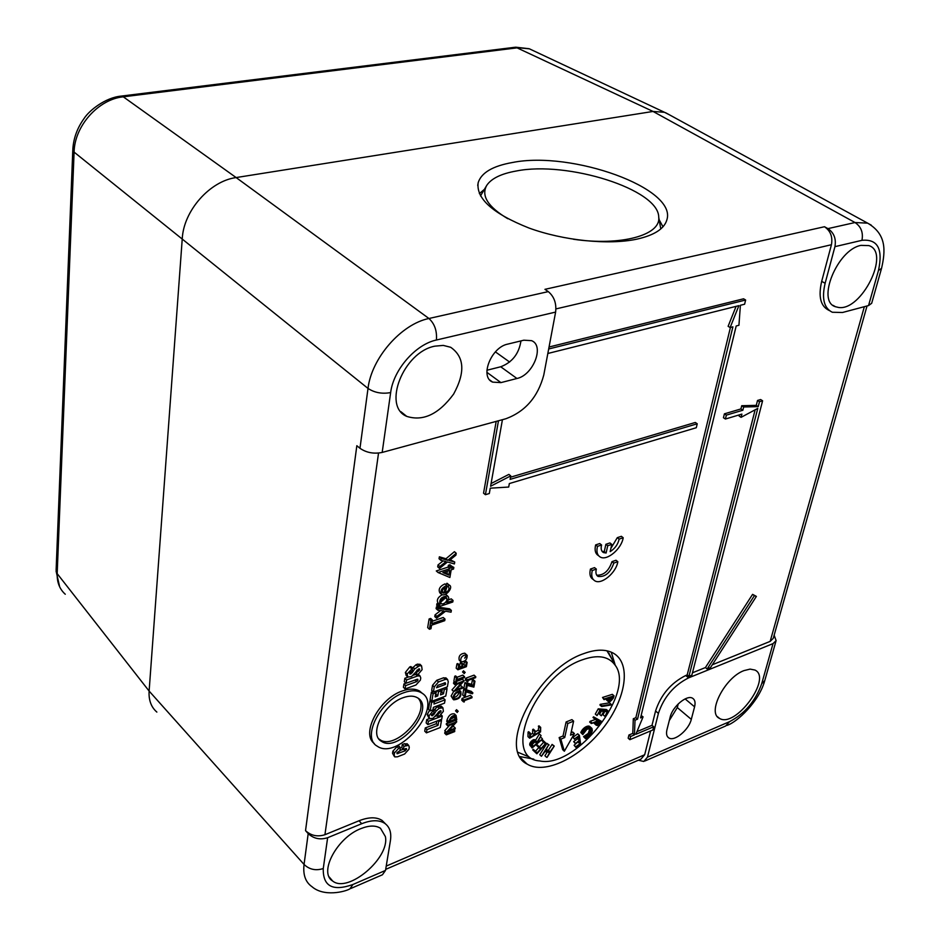 <?xml version="1.0" encoding="UTF-8"?>
<svg xmlns="http://www.w3.org/2000/svg" width="940" height="940" viewBox="0 0 940 940"><rect width="100%" height="100%" fill="white"/><g stroke="black" fill="none" stroke-linecap="round" stroke-linejoin="round"><path stroke-width="1.41" d="M486.908 370.243L500.714 366.776C512.253 362.358 518.998 353.734 520.936 340.903M669.292 720.534L677.305 707.562L678.245 703.895M694.578 706.821L691.3 719.37C688.95 729.769 674.497 741.813 668.892 737.971C666.648 736.549 666.002 733.788 666.965 729.687L670.185 717.044C672.464 706.575 686.999 694.437 692.616 698.255C694.954 699.712 695.612 702.568 694.578 706.821L685.107 698.902M516.941 378.491L500.938 382.615L492.654 382.122C479.447 377.116 491.138 347.248 507.694 344.122L523.839 340.198L531.57 340.656C544.801 345.615 533.239 375.178 516.941 378.491L500.714 366.776M434.821 346.167L443.269 345.403L450.66 347.271C464.43 356.836 465.418 372.44 453.62 394.083C438.792 414.164 423.164 421.59 406.738 416.373C382.098 406.421 403.436 351.948 434.821 346.167M505.943 418.735L382.18 452.434L390.652 392.579C393.39 369.82 415.586 344.357 436.395 340.022L555.622 312.08L543.79 374.978C537.95 396.903 525.331 411.485 505.943 418.735M871.251 225.142L867.608 223.144L855.024 222.533L827.952 228.62L824.486 226.728L544.942 289.332L548.279 291.612L428.934 318.495C401.239 324.065 371.5 358.128 368.01 388.431L359.973 448.286C366.389 452.716 373.791 454.102 382.18 452.434M555.622 312.08C556.597 303.35 554.142 296.535 548.279 291.612M453.151 699.313L451.13 696.035L453.656 691.452M458.673 689.631L459.695 690.418M464.196 673.51L462.551 671.971L463.549 670.878M457.181 712.414L455.559 710.852L456.582 709.747M427.829 724.576L428.393 721.297L442.27 715.998L441.706 719.264L427.829 724.576L426.149 722.907L426.713 719.629L429.404 718.607M435.502 716.28L436.912 715.74M466.604 654.851L464.701 658.164L467.168 655.356L465.464 653.782M465.453 653.735L467.192 655.345C467.227 659.539 465.159 661.689 460.953 661.807L459.225 660.186C458.391 656.108 460.248 653.77 464.771 653.171L466.687 654.933M433.387 692.04L434.257 686.94L438.475 681.935L445.36 679.397L447.522 679.432L448.274 681.759L447.381 686.846L433.387 692.04L431.683 690.395L432.553 685.284L436.759 680.29L443.645 677.764L446.288 678.257M429.909 700.817L431.601 702.474L434.397 701.428L433.951 704.036L445.102 699.842L444.526 703.144L433.387 707.35L432.952 709.841L430.168 710.887L428.476 709.23L429.909 700.817L430.943 700.429M434.374 701.593L443.41 698.197L445.102 699.842M431.812 701.275L433.082 693.802L435.89 692.757L435.173 696.904L437.77 695.929L438.487 691.793L441.271 690.759L440.555 694.895L443.515 693.791L444.232 689.655L447.076 688.597L445.772 696.047L431.812 701.275L430.109 699.618L431.378 692.145L432.905 691.582M435.596 694.46L436.665 690.83M440.978 692.463L441.812 692.145L442.411 688.691M434.033 709.994L437.535 706.68L439.18 706.058L441.694 706.61M429.087 718.242L427.207 714.635L429.556 710.288M455.595 682.781L453.879 681.148L454.76 676.224L455.63 675.907L457.345 677.529L456.993 679.526L464.548 676.73L464.384 677.67L456.828 680.466L456.464 682.464L455.595 682.781L456.476 677.857L457.345 677.529M457.052 677.246L462.832 675.12L464.548 676.73M457.909 669.774L456.182 668.152L456.946 663.875L457.815 663.558L459.543 665.168L458.943 668.575L461.434 667.659L462.034 664.322L462.903 664.004L462.304 667.341L465.664 666.119L466.275 662.724L467.145 662.406L466.369 666.672L457.909 669.774L458.673 665.485L459.543 665.168M459.366 666.166L460.306 662.712L461.176 662.394L462.903 664.004M462.738 664.933L463.925 664.498L464.536 661.125L466.275 662.724M464.572 661.102L465.406 660.797L467.145 662.406M459.237 686.294L460.941 685.659L462.645 687.281L462.48 688.209L453.703 691.488L461.716 682.546L455.207 684.955L455.36 684.085L464.16 680.83L456.159 689.702L462.645 687.281M453.703 691.488L451.999 689.854L456.969 684.308M455.207 684.955L453.503 683.333L454.807 682.029M456.664 681.347L462.445 679.209L464.16 680.83M464.395 696.611L465.476 690.653L472.914 692.945L472.362 693.779L466.064 691.864L465.253 696.282L464.395 696.611L462.691 694.989L463.772 689.032L465.347 689.514M465.911 689.69L471.21 691.323L472.914 692.945M465.641 689.784L463.925 688.162L464.924 682.616L471.598 684.273L472.385 679.961L473.243 679.644L474.959 681.253L473.878 687.105L467.227 685.46L466.498 689.466L465.641 689.784L466.639 684.238L473.302 685.883L474.101 681.57L474.959 681.253M467.121 681.641L465.406 680.019L465.723 678.222L474.065 675.132L475.793 676.741L475.616 677.67L468.132 680.454L467.885 681.806L467.121 681.641L467.439 679.843L475.793 676.741M463.455 701.816L461.752 700.183L462.069 698.408L470.364 695.283L472.068 696.893L471.904 697.809L464.466 700.629L464.219 701.98L463.455 701.816L463.772 700.042L472.068 696.893M425.291 727.936L426.971 729.616L438.017 725.363L438.686 721.509L441.495 720.428L440.261 727.525L426.419 732.859L424.739 731.191L425.291 727.936L436.336 723.706L436.771 721.156M448.686 721.626L448.662 721.744C450.354 716.973 452.845 714.917 456.123 715.552L456.758 719.923L448.427 723.142L448.686 721.626L446.982 720.099C448.615 715.387 451.094 713.319 454.443 713.918L455.019 714.482M448.427 723.142L446.735 721.485L446.982 720.099L448.662 721.755M446.336 734.845L446.5 733.94L454.807 730.709L454.643 731.602L446.336 734.845L444.667 733.188L445.948 731.849M446.441 732.342L454.349 723.495L447.91 725.986L448.063 725.139L456.758 721.779L448.873 730.556L455.289 728.065L455.125 728.97L446.441 732.342L444.761 730.686L449.531 725.363M447.91 725.986L446.23 724.329L448.098 722.825M452.046 727.019L453.609 726.42L455.289 728.065M583.764 653.617C595.807 649.211 605.642 649.047 613.244 653.124C631.598 663.182 626.275 698.561 603.233 727.959C580.485 757.534 544.765 775.053 527.152 764.102C496.367 749.533 536.728 669.139 583.764 653.617M491.079 483.548L508.869 474.395L510.749 475.875L510.103 479.377L697.233 423.776L696.293 427.724L509.339 483.56L508.693 487.049L490.257 488.177L489.305 493.524L485.416 494.699L498.47 420.768M510.502 477.214L695.295 422.471L697.233 423.776M485.416 494.699L483.548 493.183L496.179 421.39M359.973 448.286L356.836 445.701L305.535 830.631C310.999 835.695 317.462 837.058 324.935 834.72L359.045 820.761C368.75 816.966 376.423 816.848 382.075 820.432L385.588 823.969M385.694 869.371L640.998 759.085L644.687 754.738L650.609 730.92M548.69 348.975L745.632 300.013L744.609 304.219L740.403 305.277L738.934 325.264L736.196 325.98L640.563 717.913L643.077 716.879L635.84 734.293L653.688 726.784L652.9 729.957L629.847 739.686L628.167 738.194L628.931 735.01L632.773 733.4L633.313 718.736L635.851 717.702L730.415 327.473M629.847 739.686L630.611 736.49L634.453 734.88L635.017 720.216L637.543 719.17L732.894 326.838L730.145 327.543L728.112 326.309L736.079 306.358M602.035 551.298L604.279 551.58L605.865 544.295L609.931 542.932L611.775 544.366L610.166 551.639C614.995 548.537 617.991 544.342 619.155 539.09L623.197 537.739C621.61 548.796 606.993 561.168 600.284 557.044C597.182 555.211 596.254 551.651 597.476 546.363L601.588 544.989C600.648 548.737 601.271 551.251 603.445 552.556L606.112 553.026L607.71 545.74L611.775 544.366M610.883 548.396L617.31 537.657L621.352 536.305L623.197 537.739M598.627 555.74L598.451 555.599C595.361 553.766 594.421 550.206 595.643 544.918L599.755 543.543L601.588 544.989M593.328 579.581L593.14 579.428C590.144 577.63 589.251 574.176 590.438 569.053L594.527 567.643L596.348 569.1C595.431 572.742 596.019 575.186 598.122 576.455C605.195 577.195 610.424 572.73 613.82 563.072L617.827 561.685C616.264 572.648 601.565 585.033 594.949 580.885C591.953 579.099 591.06 575.633 592.259 570.51L596.348 569.1M596.736 575.198C603.786 575.409 608.861 570.886 611.987 561.638L616.005 560.252L617.827 561.685M399.911 750.531L403.237 749.239M394.342 756.442L392.544 753.269L394.189 754.985L394.518 752.905L398.713 748.287L400.381 747.641L399.853 750.825L396.974 752.705L397.056 753.704L405.293 750.778L406.433 748.545L403.424 749.439L401.779 747.735L402.297 744.55L404.517 743.693L407.443 744.116M392.544 753.269L392.873 751.189L397.056 746.583L398.724 745.937L400.381 747.641M404.846 678.28L406.55 679.949L417.595 675.954L420.039 675.966L420.756 677.94L420.392 680.114L415.95 684.99L405.105 688.961L405.645 685.624L416.667 681.606L417.912 680.29L417.818 679.279L417.043 679.291L406.01 683.298L404.306 681.629L404.846 678.28L408.007 677.141M413.377 675.202L415.691 674.356M420.039 675.966L418.805 674.779M405.105 688.961L403.401 687.281L403.941 683.944L405.927 683.216M412.448 668.058L416.056 664.698L417.76 664.087L420.38 664.709M407.302 676.53L406.127 675.378L405.434 672.347L409.758 666.942L410.886 666.542L412.601 668.199L412.096 671.336L409.863 672.923L409.875 674.05L412.214 672.746L414.669 668.939L419.487 665.732L421.566 665.849L422.13 669.644L417.971 674.485L416.408 675.049L416.925 671.9L419.628 670.009L419.546 668.916L418.735 668.928L411.497 676.589L407.831 677.047L407.149 674.015L412.601 668.199M374.296 743.505C360.643 733.788 379.384 698.385 402.355 690.959C409.452 688.456 415.257 688.527 419.757 691.159L422.647 693.65M429.427 629.248L427.677 627.615L429.11 618.966L430.673 618.438L432.423 620.059L431.836 623.631L445.008 619.096L444.738 620.67L431.566 625.206L430.99 628.707L429.427 629.248L430.861 620.588L432.423 620.059M432.224 621.269L443.245 617.486L445.008 619.096M438.451 606.852L438.71 605.325L439.849 604.866C438.933 599.226 441.565 596.312 447.757 596.113C449.332 597.57 448.968 599.732 446.676 602.587L453.056 600.472L452.798 602L438.451 606.852L436.677 605.243L436.936 603.715L438.134 603.304M438.252 603.21L438.075 603.257C436.372 600.096 437.793 597.229 442.364 594.679M445.302 594.268L446.535 595.02M448.415 599.837L451.282 598.874L453.056 600.472M436.548 618.203L436.841 616.417L443.95 611L437.876 610.248L438.169 608.521L451.353 610.401L451.047 612.187L445.56 611.2L436.548 618.203L434.785 616.593L435.091 614.807L440.613 610.589M437.876 610.248L436.113 608.638L436.407 606.911L449.579 608.803L451.353 610.401M439.509 568.442L439.826 566.514L446.042 561.591L440.86 560.322L441.177 558.395L447.745 560.334L456.229 553.261L455.9 555.176L449.203 560.569L454.737 562.026L454.408 563.941L447.475 561.979L439.509 568.442L437.711 566.855L438.028 564.928L443.128 560.886M440.86 560.322L439.051 558.748L439.368 556.809L445.948 558.748L454.42 551.686L456.229 553.261M450.237 559.746L454.737 562.026M451.423 566.033L453.82 567.419L453.538 569.053L451.177 569.816L449.884 577.489L438.075 572.53L449.884 568.7L450.201 566.855L451.776 566.338L451.459 568.183L453.82 567.419M438.075 572.53L436.289 570.944L448.086 567.114L448.392 565.269L449.966 564.764L451.776 566.338M445.96 584.786L446.829 583.329L448.545 584.539M441.624 594.433L439.838 592.835C438.134 589.239 439.838 586.266 444.949 583.893L446.735 585.479L445.501 592.752C448.862 590.872 449.778 588.757 448.262 586.395L448.932 584.891C454.279 586.842 445.76 597.182 441.624 594.433C439.908 590.849 441.612 587.864 446.735 585.479M446.054 589.533L447.287 586.161M446.829 583.329L448.615 584.927M446.712 585.644L447.675 586.501M445.078 587.618L444.162 593.07L443.069 593.034C441.553 591.401 442.223 589.591 445.078 587.618M442.223 591.554L442.658 589.803M442.376 591.471L444.162 593.07M448.086 567.114L449.884 568.7M448.392 565.269L450.201 566.855M449.602 570.333L448.803 575.092L442.881 572.589L449.602 570.333M443.903 572.19L447.005 573.506L447.428 571.038M447.005 573.506L448.803 575.092M438.028 564.928L439.826 566.514M439.368 556.809L441.177 558.395M445.948 558.748L447.745 560.334M435.091 614.807L436.841 616.417M436.407 606.911L438.169 608.521M436.936 603.715L438.71 605.325M447.193 599.638C445.713 602.916 443.668 604.314 441.072 603.809C440.284 599.896 442.141 597.875 446.606 597.746L447.193 599.638L445.454 597.488M440.331 602.434L445.407 598.04M429.11 618.966L430.861 620.588M452.833 697.668C454.49 692.862 457.146 690.794 460.8 691.476C461.657 696.622 459.284 699.395 453.656 699.807L451.13 696.035M453.714 697.28C455.007 693.497 457.11 691.852 460.036 692.322C460.812 696.27 458.943 698.467 454.42 698.925L453.714 697.28M453.703 697.527C456.629 696.928 458.403 695.095 459.049 692.016M464.842 672.417L464.266 673.592L464.842 672.417M457.839 711.31L457.251 712.485L457.839 711.31M426.713 719.629L428.393 721.297M441.166 714.917L442.27 715.998M460.953 661.807C460.13 657.73 461.987 655.38 466.51 654.769L464.771 653.171M436.512 687.751L437.958 685.272L445.325 682.781L445.443 684.449L436.512 687.751M443.974 683.039L445.443 684.449M433.575 700.617L434.397 701.428M430.168 710.887L431.601 702.474M431.378 692.145L433.082 693.802M434.668 691.57L435.89 692.757M436.078 694.284L437.77 695.929M437.264 690.606L438.487 691.793M440.049 689.572L441.271 690.759M441.812 692.145L443.515 693.791M443.01 688.468L444.232 689.655M445.842 687.422L447.076 688.597M433.845 714.553L436.231 710.875L439.227 708.337L442.905 707.797L443.375 711.38L439.356 716.08L437.84 716.656L438.369 713.636L440.978 711.78L440.919 710.746L440.132 710.769L433.117 718.231L429.568 718.724L428.969 715.869L433.176 710.616L434.257 710.217L433.74 713.202L431.46 715.505L433.845 714.553L432.823 713.554M434.538 709.218L436.231 710.875M437.535 706.68L439.227 708.337M439.18 706.058L440.872 707.714M436.336 715.175L437.84 716.656M437.735 713.014L438.369 713.636M427.207 714.635L428.899 716.303M427.289 714.2L428.969 715.869M432.529 709.994L433.176 710.616M433.093 709.066L434.257 710.217M431.683 714.471L432.788 715.563M454.76 676.224L456.476 677.857M456.946 663.875L458.673 665.485M459.707 666.037L461.434 667.659M460.306 662.712L462.034 664.322M463.925 664.498L465.664 666.119M453.656 682.464L455.36 684.085M463.772 689.032L465.476 690.653M464.924 682.616L466.639 684.238M471.598 684.273L473.302 685.883M472.385 679.961L474.101 681.57M465.723 678.222L467.439 679.843M462.069 698.408L463.772 700.042M436.336 723.706L438.017 725.363M437.899 720.721L438.686 721.509M440.707 719.641L441.495 720.428M426.419 732.859L426.971 729.616M456.17 718.748L449.543 721.415C451.153 717.361 453.256 715.751 455.877 716.574L456.17 718.748M454.525 716.257L454.455 717.22L456.147 718.724M450.225 719.359L454.466 717.232M454.361 717.761L456.053 719.405M444.832 732.284L446.5 733.94M453.632 729.546L454.807 730.709M446.382 723.483L448.063 725.139M455.395 720.451L456.758 721.779M404.047 692.639C411.156 690.125 416.961 690.195 421.461 692.815C444.843 705.435 398.384 761.459 377.198 746.149C361.465 737.865 380.077 700.382 404.047 692.639M403.237 697.668C409.065 695.6 413.812 695.647 417.501 697.809C436.536 708.09 398.654 753.763 381.405 741.296C368.562 734.539 383.696 704.025 403.237 697.668M378.914 738.969L379.748 739.58C395.211 751.036 431.178 712.461 418.3 698.361M417.76 664.087L419.487 665.732M414.798 673.498L416.408 675.049M416.255 671.242L416.925 671.9M405.363 672.793L407.079 674.462M405.434 672.347L407.149 674.015M409.758 666.942L411.485 668.61M409.957 672.641L411.132 673.792M411.121 671.689L412.214 672.746M412.954 667.283L414.669 668.939M416.056 664.698L417.771 666.354M403.941 683.944L405.645 685.624M406.01 683.298L406.55 679.949M403.424 749.439L403.953 746.254L408.653 745.361L409.288 747.159L408.947 749.239L404.611 754.021L397.479 756.806L394.788 756.9L394.189 754.985M402.297 744.55L403.953 746.254M590.438 569.053L592.259 570.51M611.987 561.638L613.82 563.072M604.279 551.58L606.112 553.026M605.865 544.295L607.71 545.74M617.31 537.657L619.155 539.09M595.643 544.918L597.476 546.363M628.931 735.01L630.611 736.49M632.773 733.4L634.453 734.88M633.313 718.736L635.017 720.216M635.851 717.702L637.543 719.17M730.145 327.543L738.887 305.653L547.832 353.487M549.054 347.013L743.575 298.803L745.632 300.013M641.15 715.505L643.077 716.879M636.932 731.649L652.008 725.327L653.688 726.784M502.43 419.687L490.598 486.25L510.749 475.875M652.008 725.327L655.568 710.981C660.938 694.731 670.984 682.922 685.718 675.519L687.187 674.932L755.137 409.805M741.073 417.337L741.883 414.105L725.398 419.029L726.373 415.128L742.87 410.228L743.681 406.985L758.239 406.62L759.496 401.709L762.599 400.793L691.84 675.155L688.914 676.342L757.781 408.395L741.073 417.337L739.122 416.056L739.428 414.834M725.398 419.029L723.448 417.736L724.411 413.835L740.908 408.947L741.731 405.716L756.277 405.363L757.534 400.452L760.636 399.535L762.599 400.793M692.451 672.805L705.423 667.553L752.587 594.35L756.383 596.407L710.487 667.6L707.162 668.951L754.374 595.69L756.383 596.407M712.309 664.768L770.166 641.386L773.256 638.366L867.033 305.982M829.444 310.635L828.916 310.329C820.561 306.252 818.141 296.594 821.689 281.354L831.442 244.717C832.828 236.868 830.514 230.876 824.486 226.728M724.411 413.835L726.373 415.128M740.908 408.947L742.87 410.228M741.731 405.716L743.681 406.985M756.277 405.363L758.239 406.62M757.534 400.452L759.496 401.709M688.914 676.342L687.187 674.932M752.587 594.35L754.374 595.69M707.162 668.951L705.423 667.553M761.706 683.686C755.572 700.97 744.844 713.636 729.522 721.673L647.472 757.147L658.4 713.401C663.793 697.151 673.863 685.307 688.597 677.881L773.033 643.618L761.706 683.686L764.784 680.56M774.149 635.193L776.111 640.61L773.033 643.618M520.032 756.606L533.779 759.12M615.371 665.602L611.247 652.149M518.187 752.388L528.527 756.712M611.94 659.175L606.934 650.797M582.401 659.798C597.358 654.51 608.098 656.085 614.654 664.533C636.874 691.029 576.408 768.885 539.842 760.954C500.961 758.639 534.778 675.695 582.401 659.798M574.093 745.267L575.762 746.807L579.91 743.81L579.475 740.732L575.421 743.669L579.404 740.227L578.84 736.337L574.598 738.852L579.404 735.374L580.615 743.846L575.832 747.312L574.093 745.267L578.147 741.695M575.421 743.669L573.67 741.625L577.724 738.699L577.524 737.301M574.669 739.357L572.918 737.312L577.724 733.846L579.404 735.374M604.02 699.63L602.516 697.457L612.34 694.331L614.055 695.823L613.362 698.103L609.942 701.757L608.133 701.216L608.709 698.138L604.02 699.63L604.22 698.961L614.055 695.823M608.439 701.687L606.394 698.866M601.635 706.527L599.932 705.024L600.214 704.342L609.449 702.826L611.164 704.318L610.883 705L601.635 706.527L601.929 705.846L611.164 704.318M597.006 715.587L595.302 714.071L598.24 708.831L606.406 709.512L608.11 711.004L605.16 716.221L607.228 711.662L604.279 711.416L601.295 715.798L603.797 711.38L600.049 711.075L597.006 715.587L599.943 710.346L608.11 711.004M604.678 716.186L602.975 714.682L604.796 711.462M601.295 715.798L599.603 714.294L601.353 711.181M564.353 751.225L562.684 749.673L559.147 737.583L563.037 735.996L566.103 721.967L571.931 719.617L573.623 721.144L570.533 735.162L574.387 733.576L564.353 751.225L560.827 739.134L564.717 737.548L567.795 723.506L573.623 721.144M571.073 732.707L572.707 732.037L574.387 733.576M596.101 725.163L597.006 721.591L591.342 723.553L597.57 720.827L594.715 719.006L595.208 718.336L601.729 721.497L597.429 725.551L596.101 725.163L594.115 722.59M591.342 723.553L589.65 722.038L590.214 721.262L595.584 719.417M594.715 719.006L593.011 717.49L593.504 716.82L601.729 721.497M582.8 734.575L580.767 732.519L582.612 729.499L586.149 726.655L589.627 726.361L591.965 728.5L592.317 730.838L590.908 734.293L588.052 737.407L585.585 738.711L585.232 738.182L588.17 736.737L590.555 734.046L591.73 730.639L590.825 728.524L586.948 729.229L582.8 734.575L582.447 734.046L586.607 728.888L589.439 727.654L591.554 728.042M585.585 738.711L583.552 736.655L588.276 733.388L589.968 728.277M546.093 749.791L548.384 750.261L552.097 744.409L554.248 746.066L547.057 757.393L549.63 752.493L544.965 751.565L541.428 756.289L548.631 744.927L545.388 750.895L550.053 751.824L554.248 746.066M546.575 757.299L544.918 755.725L547.268 752.024M541.428 756.289L539.76 754.714L546.951 743.364L549.113 745.02M538.397 747.136L536.716 745.561L537.28 744.938L539.384 746.924L543.649 742.189L541.499 740.144L542.063 739.533L546.211 743.434L536.869 753.798L534.378 751.483L534.931 750.86L537.104 752.87L540.5 749.11L538.397 747.136L538.949 746.513L541.052 748.499L545.329 743.752L543.179 741.719L543.743 741.096M534.378 751.483L532.71 749.897L533.262 749.274L535.436 751.295L538.82 747.547M532.052 747.982L529.714 744.586L530.665 741.989L534.226 739.616L537.069 742.118L541.076 735.55L537.269 742.647L542.474 739.145L532.052 747.982L531.37 745.866L532.334 743.575L535.06 741.355L536.728 741.543M535.483 740.379L539.395 733.976L541.076 735.55M535.001 732.013L538.244 730.145L538.984 725.833L540.676 727.395L540.559 731.943L529.655 738.206L529.749 733.658L530.407 733.282L530.324 737.23L534.296 734.951L535.024 730.732L534.942 734.587L539.936 731.72L540.676 727.395M529.655 738.206L527.975 736.631L528.069 732.084L528.715 731.708L530.407 733.282M530.371 734.657L532.616 733.376L532.686 729.534L533.344 729.158L535.024 730.732M538.338 726.197L540.03 727.772M538.244 730.145L539.936 731.72M528.069 732.084L529.749 733.658M532.616 733.376L534.296 734.951M532.686 729.534L534.378 731.109M532.968 739.98L534.649 741.554M532.522 740.25L534.202 741.825M533.38 739.78L535.06 741.355M533.767 739.663L535.447 741.237M534.12 739.616L535.8 741.19M534.226 739.616L535.906 741.19M534.543 739.674L536.211 741.249M534.813 739.78L536.493 741.355M540.641 737.136L542.298 738.687M530.007 745.502L531.688 747.077M529.913 745.244L531.594 746.818M529.808 744.915L531.476 746.489M529.714 744.586L531.394 746.172M529.702 744.28L531.37 745.866M529.749 743.869L531.417 745.443M529.878 743.399L531.558 744.974L529.902 743.352M530.113 742.882L531.782 744.457M530.36 742.436L532.04 744.01M530.665 741.989L532.334 743.575M531.006 741.566L532.686 743.152M531.394 741.167L533.074 742.741M531.829 740.779L533.509 742.353M532.052 740.602L533.72 742.177M532.486 747.006L532.628 743.951L534.554 742.224L536.117 742.165L536.74 743.399L532.486 747.006M535.671 741.977L536.493 742.753M535.612 741.966L536.517 742.812M535.236 741.989L536.74 743.399M532.792 743.74L534.637 742.177M541.499 740.144L543.179 741.719M543.649 742.189L545.329 743.752M533.262 749.274L534.931 750.86M535.436 751.295L537.104 752.87M537.28 744.938L538.949 746.513M539.384 746.924L541.052 748.499M548.384 750.261L550.053 751.824M552.097 744.409L553.766 745.972M546.951 743.364L548.631 744.927M584.104 727.995L585.796 729.522M583.693 728.359L585.385 729.886M584.515 727.666L586.207 729.193M584.927 727.372L586.607 728.888M585.338 727.102L587.018 728.629M585.738 726.867L587.43 728.383M586.149 726.655L587.841 728.183M586.56 726.479L588.252 728.007M586.96 726.338L588.652 727.854M587.371 726.221L589.063 727.736M587.747 726.138L589.439 727.654M588.111 726.08L589.803 727.607M588.464 726.056L590.155 727.584M588.781 726.08L590.473 727.607M589.086 726.138L590.778 727.654M589.368 726.232L591.06 727.748M589.627 726.361L591.319 727.877M583.552 736.655L585.232 738.182M583.764 736.619L585.444 738.147M584.151 736.525L585.832 738.053M584.551 736.373L586.231 737.9M584.974 736.196L586.654 737.724M585.409 735.961L587.089 737.489M585.644 735.82L587.324 737.348M586.067 735.527L587.747 737.054M586.49 735.209L588.17 736.737M586.901 734.868L588.581 736.396M587.3 734.493L588.981 736.02M587.559 734.222L589.239 735.75M587.923 733.811L589.615 735.339M588.276 733.388L589.956 734.916M588.581 732.953L590.261 734.481M588.863 732.53L590.555 734.046M589.121 732.084L590.802 733.6M589.345 731.637L591.025 733.165M589.545 731.179L591.225 732.707M589.709 730.721L591.401 732.248M589.827 730.345L591.519 731.861M589.932 729.91L591.624 731.426M590.003 729.511L591.695 731.026M590.038 729.123L591.73 730.639M590.038 728.759L591.73 730.274M590.003 728.418L591.683 729.934M590.144 728.3L591.613 729.616M590.438 728.359L591.495 729.311M590.743 728.488L591.354 729.029M580.767 732.519L582.447 734.046M580.908 732.178L582.6 733.705M581.131 731.72L582.823 733.247M581.39 731.25L583.07 732.777M581.66 730.803L583.341 732.331M581.954 730.357L583.634 731.884M582.271 729.922L583.952 731.449M582.612 729.499L584.292 731.026M582.976 729.087L584.657 730.615M583.364 728.676L585.044 730.204M594.245 723.412L595.937 724.928M594.127 723.13L595.819 724.646M594.092 722.813L595.784 724.329M594.233 722.555L595.819 723.976M594.35 722.508L595.843 723.847M594.762 722.366L595.96 723.436M595.231 722.202L596.136 723.001M595.772 722.026L596.36 722.555M590.214 721.262L591.906 722.789M596.465 719.852L597.57 720.827M593.504 716.82L595.208 718.336M597.499 724.881L596.489 723.624L598.192 720.686L600.848 721.979L598.145 724.752L596.477 723.965M596.548 724.27L597.182 724.846M596.618 723.154L598.78 720.968M598.098 721.873L599.79 723.377M597.734 722.296L599.426 723.812M598.98 724.223L597.288 722.707L599.027 724.176M596.865 723.025L598.557 724.529M596.571 723.33L598.145 724.752M596.489 723.612L597.875 724.834M563.037 735.996L564.717 737.548M559.147 737.583L560.827 739.134M566.103 721.967L567.795 723.506M598.24 708.831L599.943 710.346M600.214 704.342L601.929 705.846M602.516 697.457L604.22 698.961M606.547 700.006L608.262 701.499L606.535 699.983M606.418 699.724L608.133 701.216M606.37 699.419L608.074 700.911M606.37 699.066L608.086 700.57M606.382 699.019L608.086 700.511M606.617 698.796L608.145 700.136M607.005 698.678L608.227 699.736M607.428 698.538L608.345 699.337M609.284 697.95L613.28 696.669L612.116 699.607L610.166 701.087L608.768 700.606L609.284 697.95M612.093 697.057L612.939 697.786M611.658 697.198L612.809 698.197M611.2 697.339L612.668 698.608M611.012 697.398L612.61 698.784M608.85 699.431L610.812 697.468M610.683 697.703L612.398 699.195M610.413 698.115L612.116 699.607M610.272 698.279L611.987 699.771M609.942 698.655L611.658 700.159M609.59 698.984L611.294 700.476M609.402 699.125L611.118 700.617M609.026 699.348L610.741 700.841M608.803 699.654L610.366 701.017M608.768 699.865L610.166 701.087M608.732 700.23L609.813 701.17M608.756 700.547L609.496 701.181M578.241 742.271L579.91 743.81M573.67 741.625L575.351 743.164M577.724 738.699L579.404 740.227M572.918 737.312L574.598 738.852M350.926 888.441L382.416 874.788L385.518 870.405L352.923 884.505C332.713 891.625 322.831 886.303 323.266 868.536L327.637 837.716C320.152 840.055 313.666 838.692 308.191 833.616L304.055 864.448C302.88 874.717 305.477 882.108 311.857 886.608M327.637 837.716L361.7 823.722C371.418 819.891 379.09 819.774 384.742 823.346C389.736 826.918 391.616 832.699 390.406 840.712L385.518 870.405M305.535 830.631L308.191 833.616M360.948 828.598C369.185 825.343 375.695 825.238 380.488 828.281L385.388 836.588C390.006 857.985 347.941 893.693 332.631 881.003C318.366 872.661 337.237 837.446 360.948 828.598M827.952 228.62C834.003 232.791 836.318 238.795 834.932 246.656L861.957 240.323C877.666 238.842 883.165 248.9 878.465 270.497L868.548 305.571L871.674 303.291L881.638 268.029M868.548 305.571L842.522 312.491L832.323 312.256C823.969 308.191 821.572 298.532 825.132 283.257L834.932 246.656M860.993 245.375L868.854 245.599C890.967 252.249 861.486 311.516 838.457 307.439L835.495 306.734C816.226 301.34 837.411 249.5 860.993 245.375M647.472 757.147L643.783 761.482L638.377 760.213M743.94 670.62L750.096 669.104L754.973 670.056C772.516 677.999 735.233 728.606 719.452 718.36C706.774 712.99 724.799 677.564 743.94 670.62M636.838 239.16C608.45 245.234 563.471 240.628 528.938 228.009C492.795 213.615 475.875 198.481 478.19 182.618C481.386 172.69 492.795 165.981 512.418 162.514C571.449 150.564 677.517 188.2 666.836 219.96C664.227 228.855 654.228 235.258 636.838 239.16M669.233 114.704L664.486 112.295L653.042 111.449L236.128 177.566C209.89 181.044 183.676 210.678 182.266 238.572L149.119 691.065C148.579 700.159 151.164 707.162 156.863 712.085M514.991 47.27L121.154 96.103C105.115 97.596 88.936 110.767 84.106 118.487C77.256 127.969 73.496 138.274 72.826 149.413L74.096 152.116C74.483 126.031 98.371 99.229 123.281 96.82L518.14 47.728L529.42 48.833L664.486 112.295M529.443 48.845L533.156 50.584M65.271 594.245C59.631 589.204 56.929 582.33 57.175 573.635L74.096 152.116L368.01 388.431C374.578 392.744 382.134 394.119 390.652 392.579M659.163 219.772L662.982 226.799M479.353 193.605L484.359 189.41M660.479 227.268L660.855 228.878M507.8 218.726C487.919 206.824 480.916 195.684 486.779 185.321C491.432 178.447 501.255 173.677 516.26 171.01C567.255 160.693 658.952 189.304 658.729 217.258C661.02 235.141 620.988 246.268 573.353 239.23M495.392 351.877L509.621 362.041M520.878 341.808L519.938 341.149M677.305 707.562L691.3 719.37M486.908 372.334L500.938 382.615M324.935 834.72L378.538 453.08M644.687 754.738L386.234 866.093M443.645 677.764L445.36 679.397M436.759 680.29L438.475 681.935M432.553 685.284L434.257 686.94M444.655 682.793L445.584 683.674M438.463 711.897L439.72 713.119M439.99 710.816L440.978 711.78M431.507 715.223L432.118 715.822M416.996 670.102L418.335 671.395M418.57 668.986L419.628 670.009M409.781 673.416L410.428 674.039M416.596 674.979L417.595 675.954M415.045 680.019L416.667 681.606M416.925 679.326L417.912 680.29M403.836 749.286L405.293 750.778M396.962 752.787L397.832 753.68M405.622 748.581L406.515 749.497M404.517 743.693L406.174 745.397M392.873 751.189L394.518 752.905M397.056 746.583L398.713 748.287M864.342 306.687L770.166 641.386M555.951 308.907L831.442 244.717M685.718 675.519L688.597 677.881M599.086 721.121L600.531 722.402M598.51 721.332L600.202 722.848M359.045 820.761L361.7 823.722M323.266 868.536C315.863 870.934 309.448 869.57 304.055 864.448L149.119 691.065L57.175 573.635L56.118 570.063L72.791 150.153M352.923 884.505L349.903 888.888M311.88 886.608C323.806 897.171 345.168 891.719 349.868 888.888L349.821 888.899M436.395 340.022C437.135 330.927 434.644 323.748 428.934 318.495L236.128 177.566L123.281 96.82L121.154 96.103M878.465 270.497L881.591 268.3M861.957 240.323C863.39 232.556 861.075 226.622 855.024 222.533L653.042 111.449L515.637 47.188M729.522 721.673L725.692 725.974L644.969 760.965M655.568 710.981L658.4 713.401M821.689 281.354L825.132 283.257M667.67 736.913L668.892 737.971M489.858 380.065L492.654 382.122M448.932 584.891L447.146 583.305M442.481 592.517L443.069 593.034M439.849 604.866L438.075 603.257M447.757 596.113L445.971 594.515M460.8 691.476L459.096 689.854M463.467 670.796L465.194 672.417M456.511 709.677L458.203 711.31M466.452 654.745L464.924 653.323M445.795 677.787L447.511 679.42M441.213 706.14L442.905 707.797M456.123 715.552L454.443 713.918M454.455 717.22L456.135 718.865M419.757 691.159L421.461 692.815M379.748 739.58L381.405 741.296M419.851 664.192L421.566 665.849M406.997 743.669L408.653 745.361M597.018 575.574L598.122 576.455M602.317 551.663L603.445 552.556M527.152 764.102L521.042 758.239M614.654 664.533L608.885 653.124M406.738 416.373L400.887 411.685M332.631 881.003L329.212 876.973M665.567 112.706L867.608 223.133C886.773 234.26 885.504 250.98 881.567 268.276M835.495 306.734L833.087 305.371M776.111 640.61L764.772 680.595M764.655 680.971C759.003 701.581 737.172 722.249 726.984 725.398M719.452 718.36L717.432 716.68M529.079 48.716L515.696 47.188M56.083 571.097L59.667 586.83M478.19 182.618L477.731 185.474M486.368 186.026L480.505 195.908M658.729 217.258L660.773 228.949M382.075 820.432L384.742 823.346"/></g></svg>
